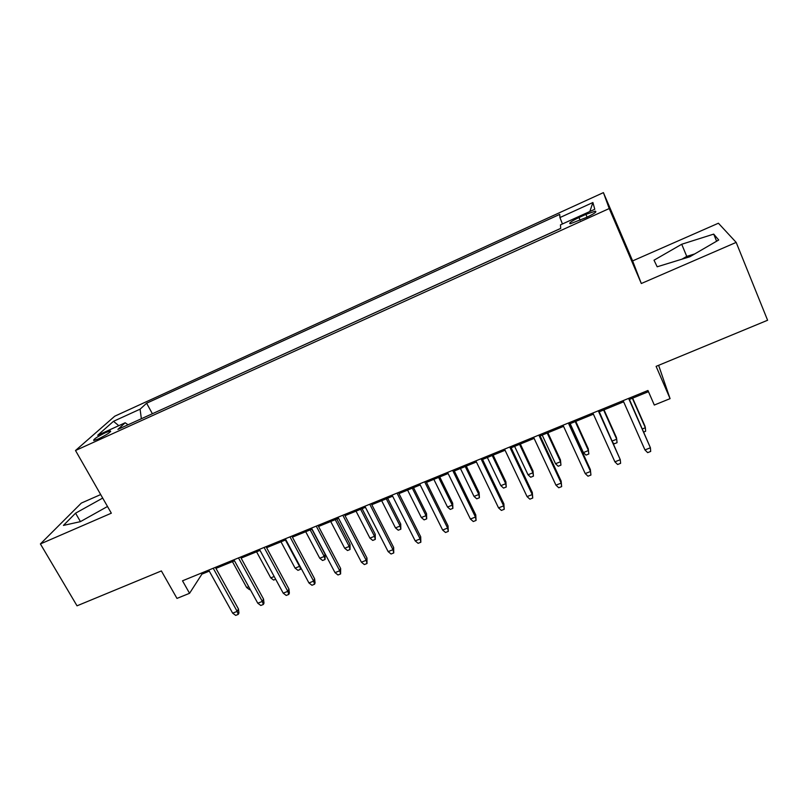 <?xml version="1.0" encoding="UTF-8"?>
<svg xmlns="http://www.w3.org/2000/svg" width="808" height="808" viewBox="0 0 808 808"><rect width="100%" height="100%" fill="white"/><g stroke="black" fill="none" stroke-linecap="round" stroke-linejoin="round"><path stroke-width="1.21" d="M98.586 438.825C107.181 434.553 111.11 431.916 110.363 430.937L105.515 432.644C96.99 436.875 93.072 439.501 93.768 440.522L98.586 438.825M100.687 494.567L81.345 503.071L40.4 543.935L77.023 605.818L161.378 570.933L176.972 598.405L189.557 593.304L201.909 574.135L209.272 571.125M603.414 192.617L114.766 416.181L75.508 450.511L609.232 208.545L603.414 192.617L632.624 260.903L641.31 283.517L736.179 242.4L718.413 223.22L632.624 260.903M658.611 365.317L670.074 398.647L654.308 405.04L647.955 390.486L182.507 580.811L189.557 593.304M736.179 242.4L767.6 320.251L656.106 366.357L670.074 398.647M585.901 214.393L578.982 217.534C571.317 221.241 568.408 223.311 570.266 223.766L586.568 217.403C594.274 213.676 597.183 211.605 595.294 211.171L585.901 214.393L587.103 217.16M128.078 424.776L125.159 422.776L117.907 429.381L560.712 228.432L560.459 224.866L594.779 209.262L592.9 202.515L559.934 217.564L559.702 214.393L146.612 403.222L140.087 409.171L141.36 418.746M125.159 422.776L97.697 435.27L113.484 421.311L140.087 409.171M560.712 228.371L152.257 413.797M641.31 283.517L609.232 208.545M40.4 543.935L111.332 513.191L75.508 450.511M215.948 568.388L234.492 560.813M241.117 558.106L260.024 550.389M266.61 547.693L285.87 539.825M292.415 537.148L312.06 529.119M318.544 526.473L338.572 518.292M345.006 515.655L365.428 507.313M371.811 504.707L392.637 496.203M398.96 493.617L420.2 484.941M426.462 482.376L448.117 473.528M454.318 470.993L476.407 461.974M482.548 459.459L505.071 450.258M511.151 447.773L534.118 438.391M540.128 435.936L563.56 426.361M569.499 423.937L593.395 414.171M599.263 411.777L623.645 401.808M629.432 399.445L648.471 391.668M201.333 573.114L201.909 574.135M562.429 223.968L559.934 217.564M152.369 413.696L146.612 403.222M589.83 211.514L592.9 202.515M113.484 421.311L118.796 425.675M681.71 244.258L654.015 260.206L657.187 266.791L689.87 256.742L718.716 239.996L713.706 234.108L681.71 244.258L686.75 256.389L681.942 259.186M102.697 498.082L75.558 513.181L63.428 525.412L80.386 521.655L107.504 506.485M694.698 253.944L686.75 256.389M716.605 241.218L713.706 234.108M80.447 521.615L75.558 513.181M644.956 449.925L647.663 452.631L650.692 451.43L650.41 447.773L644.956 449.925L623.12 400.637M628.614 398.394L650.41 447.773L628.917 398.273M642.441 428.907L645.36 427.735L644.925 426.028L632.634 398.132M643.804 431.987L645.632 431.26L645.36 427.735L632.361 398.253M614.898 461.833L617.625 464.499L620.615 463.317L620.271 459.701L614.898 461.833L592.87 413.009M598.284 410.797L620.271 459.701L598.738 410.605M568.367 423.028L590.537 471.478L590.345 469.509L590.931 475.043L590.537 471.478L585.224 473.579L563.035 425.21M590.345 469.509L568.973 422.786M590.931 475.043L587.992 476.205L585.224 473.579M538.855 435.098L561.196 483.093L561.136 481.083L561.651 486.608L561.196 483.093L555.955 485.164L533.583 437.249M561.136 481.083L539.603 434.795M561.651 486.608L558.742 487.759L555.955 485.164M509.737 447.006L532.24 494.557L532.31 492.506L532.745 498.031L532.24 494.557L527.068 496.607L504.535 449.127M532.31 492.506L510.616 446.642M532.745 498.031L529.876 499.162L527.068 496.607M612.383 440.956L616.716 439.219L616.413 437.471L604.02 409.828M613.252 442.895L614.201 443.834L617.039 442.693L616.716 439.219L603.616 409.989M588.264 448.763L588.82 453.985L586.022 455.106L583.386 452.581L588.436 450.551L588.264 448.763L575.771 421.372M588.82 453.985L588.436 450.551L575.235 421.594M583.386 452.581L570.165 423.665M560.459 459.924L560.954 465.135L558.187 466.246L555.53 463.741L560.52 461.742L560.459 459.924L547.885 432.765M560.954 465.135L560.52 461.742L547.218 433.038M555.53 463.741L542.208 435.088M533.007 470.943L533.432 476.144L530.694 477.235L528.018 474.771L532.947 472.791L533.007 470.943L520.342 444.016M533.432 476.144L532.947 472.791L519.554 444.339M528.018 474.771L514.605 446.359M481.002 458.752L503.667 505.869L503.859 503.788L504.222 509.293L503.667 505.869L498.556 507.889L475.872 460.853M503.859 503.788L482.012 458.338M504.222 509.293L501.394 510.414L498.556 507.889M505.899 481.821L506.252 487.012L503.556 488.093L500.859 485.659L505.717 483.709L505.899 481.821L493.143 455.136M506.252 487.012L505.717 483.709L492.234 455.5M500.859 485.659L487.355 457.5M452.642 470.347L475.457 517.039L475.771 514.918L476.074 520.423L475.457 517.039L470.418 519.039L447.571 472.417M475.771 514.918L453.783 469.882M476.074 520.423L473.276 521.524L470.418 519.039M479.114 492.567L479.407 497.748L476.74 498.819L474.023 496.415L478.831 494.486L479.114 492.567L466.287 466.105M479.407 497.748L478.831 494.486L465.256 466.529M474.023 496.415L460.439 468.499M424.654 481.8L447.612 528.068L448.046 525.907L448.278 531.401L447.612 528.068L442.643 530.038L419.655 483.841M448.046 525.907L425.917 481.275M448.278 531.401L445.521 532.492L442.643 530.038M452.662 503.172L452.894 508.363L450.268 509.414L447.521 507.04L452.268 505.131L452.662 503.172L439.754 476.952M452.894 508.363L452.268 505.131L438.613 477.417M447.521 507.04L433.846 479.356M397.021 493.092L420.13 538.946L420.685 536.754L420.847 542.239L420.13 538.946L415.211 540.895L392.092 495.112M420.685 536.754L398.415 492.526M420.847 542.239L418.12 543.319L415.211 540.895M426.533 513.666L426.705 518.837L424.109 519.877L421.342 517.534L426.028 515.655L426.533 513.666L413.544 487.658M426.705 518.837L426.028 515.655L412.292 488.163M421.342 517.534L407.596 490.092M369.751 504.243L392.991 549.692L393.658 547.471L393.759 552.945L392.991 549.692L388.143 551.611L364.883 506.232M393.658 547.471L371.256 503.626M393.759 552.945L391.072 554.005L388.143 551.611M400.728 524.018L400.839 529.19L398.263 530.21L395.486 527.897L400.111 526.038L400.728 524.018L387.658 498.233M400.839 529.19L400.111 526.038L386.295 498.788M395.486 527.897L381.659 500.687M342.824 515.251L366.196 560.298L366.973 558.045L367.014 563.509L366.196 560.298L361.408 562.196L338.017 517.221M366.973 558.045L344.45 514.585M367.014 563.509L364.358 564.56L361.408 562.196M375.225 534.25L375.276 539.411L372.74 540.421L369.933 538.138L374.508 536.3L375.225 534.25L362.085 508.676M375.276 539.411L374.508 536.3L360.62 509.282M369.933 538.138L356.035 511.151M316.251 526.119L339.744 570.771L340.633 568.489L340.602 573.943L339.744 570.771L335.017 572.64L311.494 528.068M340.633 568.489L317.988 525.412M340.602 573.943L337.986 574.973L335.017 572.64M350.026 544.36L350.026 549.511L347.511 550.521L344.693 548.258L349.218 546.44L350.026 544.36L336.825 519.009M350.026 549.511L349.218 546.44L335.249 519.645M344.693 548.258L330.714 521.503M290.001 536.855L313.615 581.114L314.615 578.801L315.08 582.952L314.524 584.245L313.615 581.114L308.949 582.962L285.315 538.774M314.615 578.801L291.85 536.098M314.524 584.245L311.939 585.265L308.949 582.962M325.129 554.349L325.069 559.49L322.584 560.489L319.746 558.257L324.22 556.46L325.129 554.349L311.858 529.2M325.069 559.49L324.22 556.46L310.181 529.886M319.746 558.257L305.707 531.715M264.085 547.45L287.82 591.335L288.911 588.992L289.375 593.112L288.769 594.415L287.82 591.335L283.204 593.153L259.459 549.349M288.911 588.992L266.044 546.652M288.769 594.415L286.214 595.435L283.204 593.153M238.491 557.914L262.337 601.425L263.529 599.051L263.994 603.142L263.327 604.475L262.337 601.425L257.782 603.222L233.916 559.782M263.529 599.051L240.552 557.076M263.327 604.475L260.802 605.465L257.782 603.222M213.221 568.246L237.168 611.383L238.461 608.99L238.926 613.06L238.208 614.393L237.168 611.383L232.664 613.171L208.706 570.095M238.461 608.99L215.382 567.367M238.208 614.393L235.704 615.383L232.664 613.171M300.95 568.004L300.414 569.357L297.96 570.337L295.102 568.135L299.516 566.357L285.416 540.007M300.414 569.357L299.778 565.812M295.102 568.135L280.992 541.815M275.669 579.255L273.619 580.073L270.751 577.892L256.57 551.793M270.751 577.892L274.185 576.518M250.207 589.436L249.571 589.699L246.682 587.547L232.441 561.651M246.682 587.547L248.723 586.729M580.184 220.301L578.982 217.534M110.676 431.492L110.363 430.937M595.698 212.12L595.294 211.171"/></g></svg>
